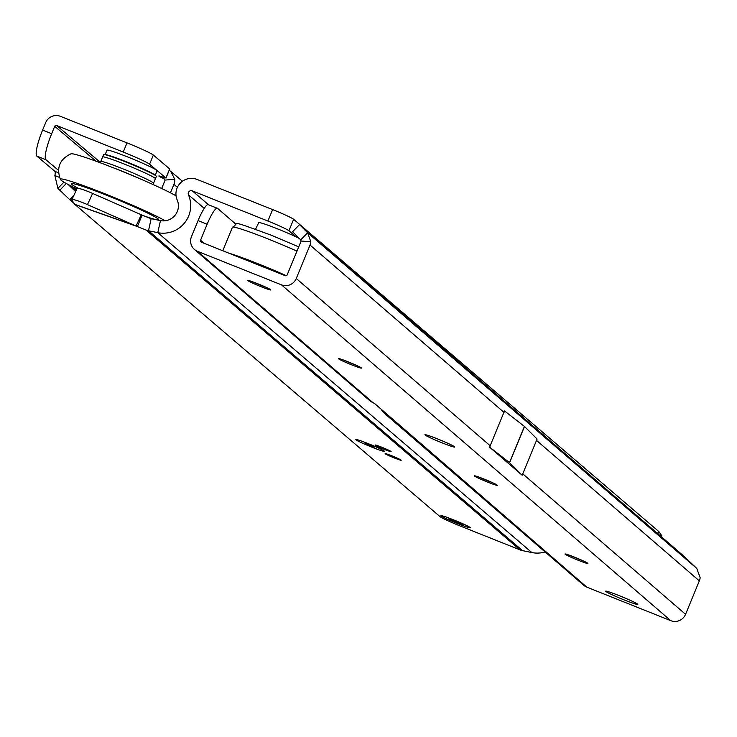 <?xml version="1.0" encoding="UTF-8"?>
<svg xmlns="http://www.w3.org/2000/svg" width="737" height="737" viewBox="0 0 737 737"><rect width="100%" height="100%" fill="white"/><g stroke="black" fill="none" stroke-linecap="round" stroke-linejoin="round"><path stroke-width="1.11" d="M58.112 170.026L45.915 159.717A24.828 4.579 -68.3 0 1 51.673 133.701L54.713 126.322A1.492 1.465 130.2 0 1 56.638 125.493L123.236 152.062A24.828 1.502 22.4 0 1 149.583 164.204L165.917 178.004L163.596 177.387A9.931 0.599 -157.6 0 0 158.823 175.977A9.931 0.599 -157.6 0 0 163.771 178.603L164.314 178.962M73.184 196.89L70.135 200.059L57.891 188.386L54.87 175.563A12.409 2.294 111.7 0 0 54.897 171.343L36.85 156.106A24.828 4.579 -68.3 0 1 42.608 130.081L45.648 122.701A11.424 11.202 130.2 0 1 60.416 116.326L127.013 142.895A24.828 1.502 22.4 0 1 153.36 155.046L169.657 168.939M75.635 191.629L68.099 184.443M63.935 182.131L57.891 188.386M74.188 203.486L70.135 200.059M59.384 177.359L54.87 175.563M169.197 170.275L170.726 171.38L174.761 179.229A11.424 11.202 130.2 0 1 173.923 184.379L170.45 192.808M164.185 177.599L163.771 178.603L164.968 180.095A1.492 1.465 130.2 0 1 164.858 180.768L161.661 188.506M176.042 195.839A59.153 3.565 -157.6 0 0 116.658 169.114A59.153 3.565 -157.6 0 0 71.01 153.803C59.715 159.174 56.187 167.741 60.416 179.506A59.153 3.565 -157.6 0 0 76.924 188.847M165.226 220.787A59.153 3.565 -157.6 0 0 106.275 194.319A59.153 3.565 -157.6 0 0 60.416 179.506M144.903 216.227A47.168 2.847 -157.6 0 0 158.667 219.69A47.168 2.847 -157.6 0 0 108.053 195.821A47.168 2.847 -157.6 0 0 71.452 183.743A47.168 2.847 -157.6 0 0 78.5 188.405M155.433 178.676L156.364 176.41A28.55 1.723 -157.6 0 0 125.732 161.956A28.55 1.723 -157.6 0 0 103.576 154.659L102.646 156.917A28.55 1.723 -157.6 0 1 102.683 156.889L100.739 161.596A28.55 1.723 -157.6 0 1 100.748 161.532L100.232 162.757M155.424 178.704A28.55 1.723 -157.6 0 0 155.424 178.63A28.55 1.723 -157.6 0 0 124.793 164.25A28.55 1.723 -157.6 0 0 102.683 156.889M155.424 178.63L153.48 183.338A28.55 1.723 -157.6 0 0 153.536 183.283A28.55 1.723 -157.6 0 0 122.904 168.828A28.55 1.723 -157.6 0 0 100.748 161.532M155.203 175.415L157.11 170.809A27.094 1.631 -157.6 0 0 128.026 157.101A27.094 1.631 -157.6 0 0 107.003 150.155L105.105 154.77M155.221 175.351A27.094 1.631 -157.6 0 0 126.138 161.679A27.094 1.631 -157.6 0 0 105.133 154.706M384.29 451.081A15.643 0.94 22.4 0 1 384.456 451.274A15.643 0.94 22.4 0 1 371.393 446.972A15.643 0.94 22.4 0 1 355.722 439.676A15.643 0.94 22.4 0 1 355.593 439.381A15.643 0.94 22.4 0 1 369.486 444.144A15.643 0.94 22.4 0 1 384.29 451.081M470.151 527.508A15.892 0.958 22.4 0 1 470.317 527.701A15.892 0.958 22.4 0 1 457.051 523.325A15.892 0.958 22.4 0 1 441.122 515.918A15.892 0.958 22.4 0 1 440.993 515.614A15.892 0.958 22.4 0 1 455.107 520.46A15.892 0.958 22.4 0 1 470.151 527.508M385.239 453.762A8.687 0.525 -157.6 0 0 393.705 457.714A8.687 0.525 -157.6 0 0 401.214 460.238A8.687 0.525 -157.6 0 0 401.112 460.1A8.687 0.525 -157.6 0 0 392.646 456.148A8.687 0.525 -157.6 0 0 385.147 453.614A8.687 0.525 -157.6 0 0 385.239 453.762M375.17 445.148A8.687 0.525 -157.6 0 0 383.636 449.1A8.687 0.525 -157.6 0 0 391.135 451.624A8.687 0.525 -157.6 0 0 391.043 451.486A8.687 0.525 -157.6 0 0 382.577 447.534A8.687 0.525 -157.6 0 0 375.078 445.001A8.687 0.525 -157.6 0 0 375.17 445.148M661.209 536.61L661.66 535.633A19.862 2.211 24.9 0 1 661.798 536.149L661.485 536.84M661.66 535.633L658.887 531.598L293.639 219.294L288.922 230.745A19.862 1.198 -157.6 0 0 267.899 221.045L192.283 190.855A2.976 2.92 130.5 0 0 188.451 194.835A27.306 26.808 -49.5 0 1 184.517 222.979A27.306 26.808 -49.5 0 1 157.782 232.662L148.496 230.745A15.394 15.108 130.5 0 1 145.963 229.99L137.386 226.563L142.112 215.112L92.641 193.435L87.445 204.619A19.862 2.211 -155.1 0 0 71.848 199.773A19.862 2.211 -155.1 0 0 71.986 200.28L74.759 204.324L440.017 516.628A19.862 1.198 -157.6 0 0 461.03 526.329L520.027 549.876A15.394 15.108 -49.5 0 0 522.551 550.64L148.496 230.745L151.177 218.677A2.976 2.92 130.5 0 1 150.689 218.539L142.112 215.112M657.892 533.745L658.887 531.598M71.848 199.773L77.044 188.58A19.862 2.211 24.9 0 1 92.641 193.435M75.11 204.564L137.386 226.563L87.445 204.619M74.759 204.324L136.078 225.973L141.274 214.789M545.104 551.939A27.306 26.808 130.5 0 1 531.847 552.547L522.551 550.64M267.899 221.045L272.626 209.594L197 179.404A15.394 15.108 130.5 0 0 177.193 199.967A14.897 14.62 -49.5 0 1 160.463 220.593L151.177 218.677M272.626 209.594A19.862 1.198 22.4 0 1 293.639 219.294M296.09 236.881L288.922 230.745M657.644 533.533L658.546 531.349M377.924 445.756L388.583 450.15M370.674 445.959L374.239 447.073L365.755 443.6L370.674 445.959M367.735 443.444A15.643 0.94 22.4 0 1 384.456 451.274A15.643 0.94 22.4 0 1 372.268 447.322A15.643 0.94 22.4 0 1 355.593 439.381A15.643 0.94 22.4 0 1 367.735 443.444M299.213 238.41A24.137 1.456 -157.6 0 0 277.545 228.875A24.137 1.456 -157.6 0 0 258.733 222.638L255.573 229.198M457.935 523.685A15.892 0.958 -157.6 0 0 470.317 527.701A15.892 0.958 -157.6 0 0 453.338 519.751A15.892 0.958 -157.6 0 0 440.993 515.614A15.892 0.958 -157.6 0 0 457.935 523.685M462.44 524.431L456.719 522.634L448.778 518.857L462.44 524.431M442.126 442.873A16.131 0.977 22.4 0 1 424.963 434.701A16.131 0.977 22.4 0 1 437.529 438.902A16.131 0.977 22.4 0 1 454.738 446.972A16.131 0.977 22.4 0 1 442.126 442.873M583.124 560.82A12.409 0.746 22.4 0 1 578.683 559.116A12.409 0.746 22.4 0 1 570.226 555.495M492.528 482.661A12.409 0.746 22.4 0 1 488.078 480.957A12.409 0.746 22.4 0 1 479.621 477.346M356.625 365.432A12.409 0.746 22.4 0 1 352.175 363.728A12.409 0.746 22.4 0 1 343.718 360.117M266.02 287.283A12.409 0.746 22.4 0 1 261.58 285.578A12.409 0.746 22.4 0 1 253.123 281.967M574.667 557.209A12.409 0.746 -157.6 0 0 564.966 554.003A12.409 0.746 -157.6 0 0 578.204 560.258A12.409 0.746 -157.6 0 0 587.914 563.464A12.409 0.746 -157.6 0 0 574.667 557.209M484.071 479.05A12.409 0.746 -157.6 0 0 474.361 475.844A12.409 0.746 -157.6 0 0 487.608 482.109A12.409 0.746 -157.6 0 0 497.309 485.305A12.409 0.746 -157.6 0 0 484.071 479.05M348.168 361.821A12.409 0.746 -157.6 0 0 338.458 358.615A12.409 0.746 -157.6 0 0 351.706 364.87A12.409 0.746 -157.6 0 0 361.416 368.076A12.409 0.746 -157.6 0 0 348.168 361.821M257.563 283.671A12.409 0.746 -157.6 0 0 247.862 280.465A12.409 0.746 -157.6 0 0 261.101 286.721A12.409 0.746 -157.6 0 0 270.811 289.927A12.409 0.746 -157.6 0 0 257.563 283.671M619.264 595.671A17.375 1.05 -157.6 0 0 605.676 591.185A17.375 1.05 -157.6 0 0 624.221 599.946A17.375 1.05 -157.6 0 0 637.8 604.432A17.375 1.05 -157.6 0 0 619.264 595.671M310.047 245.053L504.025 412.388A11.424 11.212 -49.2 0 0 504.504 410.96L489.589 447.156A11.424 11.212 -49.2 0 0 490.243 445.821L296.265 278.494L310.047 245.053A11.424 11.212 -49.2 0 0 310.848 241.865L307.633 232.754L299.563 224.647L683.595 555.919L696.76 568.42L700.15 577.679A11.424 11.212 -49.2 0 1 699.339 580.867L685.567 614.308A11.424 11.212 -49.2 0 1 670.781 620.674L586.855 587.149L374.58 403.517L370.812 401.518A11.424 11.212 130.8 0 1 369.974 400.873L194.439 249.447A11.424 11.212 -49.2 0 0 197.553 251.335L281.488 284.86A11.424 11.212 -49.2 0 0 296.265 278.494M504.596 410.997L524.412 426.41A10.429 0.626 22.4 0 1 524.514 426.502L537.098 439.04L522.174 475.236L489.589 447.156M194.439 249.447A11.424 11.212 -49.2 0 1 191.463 236.632L198.069 220.603A19.862 3.538 111.8 0 1 207.991 204.554L217.065 208.175A19.862 3.538 111.8 0 0 207.143 224.223L200.538 240.253A1.492 1.465 -49.2 0 0 201.33 242.178L285.265 275.693A1.492 1.465 -49.2 0 0 287.19 274.864L300.972 241.432A1.492 1.465 -49.2 0 0 301.074 241.017L300.724 239.884L292.58 231.74L299.489 224.628M300.724 239.884L307.633 232.754L696.76 568.42M299.48 224.601L292.58 231.74M301.074 241.017L310.848 241.865M235.941 224.223L217.332 208.166M385.515 412.95L384.963 413.733L387.358 414.544M381.315 409.33A11.424 11.212 -49.2 0 0 384.134 413.079L583.741 585.261A11.424 11.212 -49.2 0 0 586.855 587.149M384.134 413.079A11.424 11.212 -49.2 0 0 384.963 413.733M524.514 426.502L509.589 462.698L522.174 475.236M509.589 462.698A10.429 0.626 -157.6 0 0 509.488 462.606L524.412 426.41M489.681 447.193L509.488 462.606M442.099 442.845A15.892 0.958 -157.6 0 0 454.517 446.88A15.892 0.958 -157.6 0 0 437.566 438.939A15.892 0.958 -157.6 0 0 425.194 434.793A15.892 0.958 -157.6 0 0 442.099 442.845M163.771 178.603L164.71 179.386M100.379 162.416L56.638 125.493M76.491 189.778L73.313 187.097M96.031 161.21L54.713 126.322M76.04 190.745L69.37 185.107M66.312 183.485L59.798 190.229L66.321 183.485M74.096 194.936L69.61 199.58M58.205 172.661L54.897 171.343M45.915 159.717L36.85 156.106M51.673 133.701L42.608 130.081M173.923 184.379L177.387 187.309M123.236 152.062L127.013 142.895M149.583 164.204L153.36 155.046M165.917 178.004L169.694 168.837M164.968 180.095L174.761 179.229M113.111 167.714A28.55 1.723 22.4 0 1 121.955 171.122A28.55 1.723 22.4 0 1 140.408 178.962M520.027 549.876L145.963 229.99M160.463 220.593L157.782 232.662L531.847 552.547M208.313 204.564L192.283 190.855M204.25 208.35L188.451 194.835M296.965 251.151A46.671 2.819 -157.6 0 0 268.848 239.258A46.671 2.819 -157.6 0 0 232.459 227.254L222.777 250.746M286.334 275.702A46.671 2.819 -157.6 0 0 258.65 263.993A46.671 2.819 -157.6 0 0 228.737 253.123M536.508 440.404L699.339 580.867M522.726 473.836L685.567 614.308M281.488 284.86L670.781 620.674M207.991 204.554L217.065 208.175M198.069 220.603L207.143 224.223M203.992 243.238L200.538 240.253M373.143 402.798L197.553 251.335M165.972 178.087L169.75 168.92M182.417 181.256L170.726 171.38M153.536 183.283L153.02 184.517M232.459 227.254C240.336 223.449 226.001 218.769 271.409 235.26L298.725 246.877"/></g></svg>
